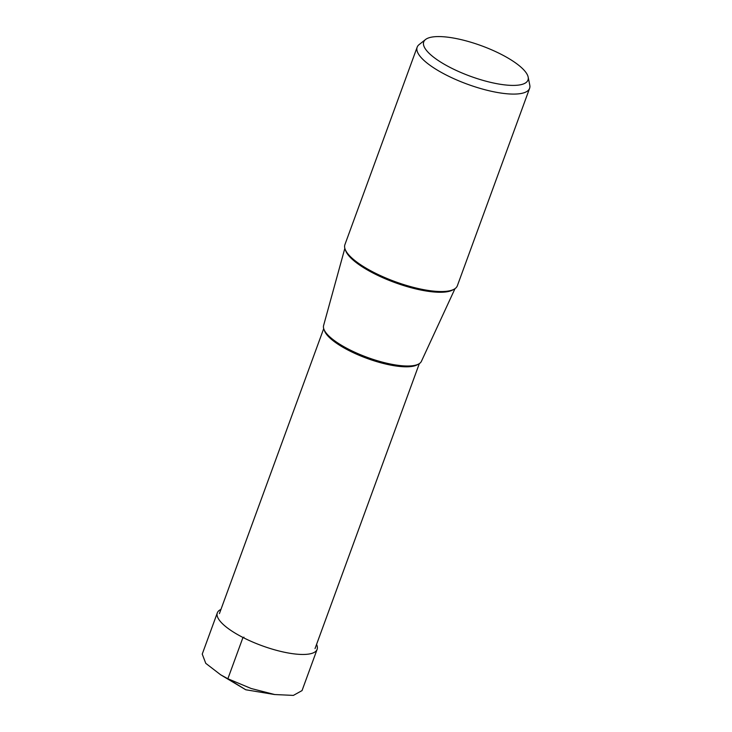 <?xml version="1.0" encoding="UTF-8"?>
<svg xmlns="http://www.w3.org/2000/svg" width="732" height="732" viewBox="0 0 732 732"><rect width="100%" height="100%" fill="white"/><g stroke="black" fill="none" stroke-linecap="round" stroke-linejoin="round"><path stroke-width="1.1" d="M301.968 690.633L293.376 695.4L274.692 694.54L251.177 688.51L227.862 678.765L220.579 674.739L205.756 663.329L202.27 654.152M220.945 609.427A53.134 15.537 20.1 0 0 217.331 612.84A53.134 15.537 20.1 0 0 242.969 637.471A53.134 15.537 20.1 0 0 317.121 649.357A53.134 15.537 20.1 0 0 316.563 644.416M529.602 88.334L457.344 285.782A59.868 17.504 -159.9 0 1 410.844 286.679A59.868 17.504 -159.9 0 1 379.844 275.333A59.868 17.504 -159.9 0 1 373.796 272.386A59.868 17.504 -159.9 0 1 344.909 244.634L417.158 47.187A59.868 17.504 20.1 0 0 446.053 74.939A59.868 17.504 20.1 0 0 529.602 88.334A59.868 17.504 20.1 0 0 529.776 85.113L528.156 77.08A55.513 16.232 20.1 0 0 501.2 54.333A55.513 16.232 20.1 0 0 425.53 39.519A55.513 16.232 20.1 0 0 450.519 67.646A55.513 16.232 20.1 0 0 504.092 84.811A55.513 16.232 20.1 0 0 528.156 77.08M425.53 39.519L419.107 44.606A59.868 17.504 20.1 0 0 417.158 47.187M455.002 288.655L421.403 361.343A52.1 15.235 -159.9 0 1 348.835 349.347A52.1 15.235 -159.9 0 1 323.59 325.548L344.845 248.34M274.71 694.549L245.76 689.764L227.862 678.765L242.969 637.471L243.985 637.206M345.431 249.978A58.816 17.193 20.1 0 0 373.842 273.448A58.816 17.193 20.1 0 0 453.492 289.524M324.276 330.105A50.911 14.887 20.1 0 0 348.899 350.527A50.911 14.887 20.1 0 0 417.926 364.38M245.76 689.764L220.561 674.739M217.331 612.84L202.224 654.134M317.121 649.357L302.014 690.651M219.417 613.608L323.7 328.641M315.035 648.598L419.317 363.63"/></g></svg>
